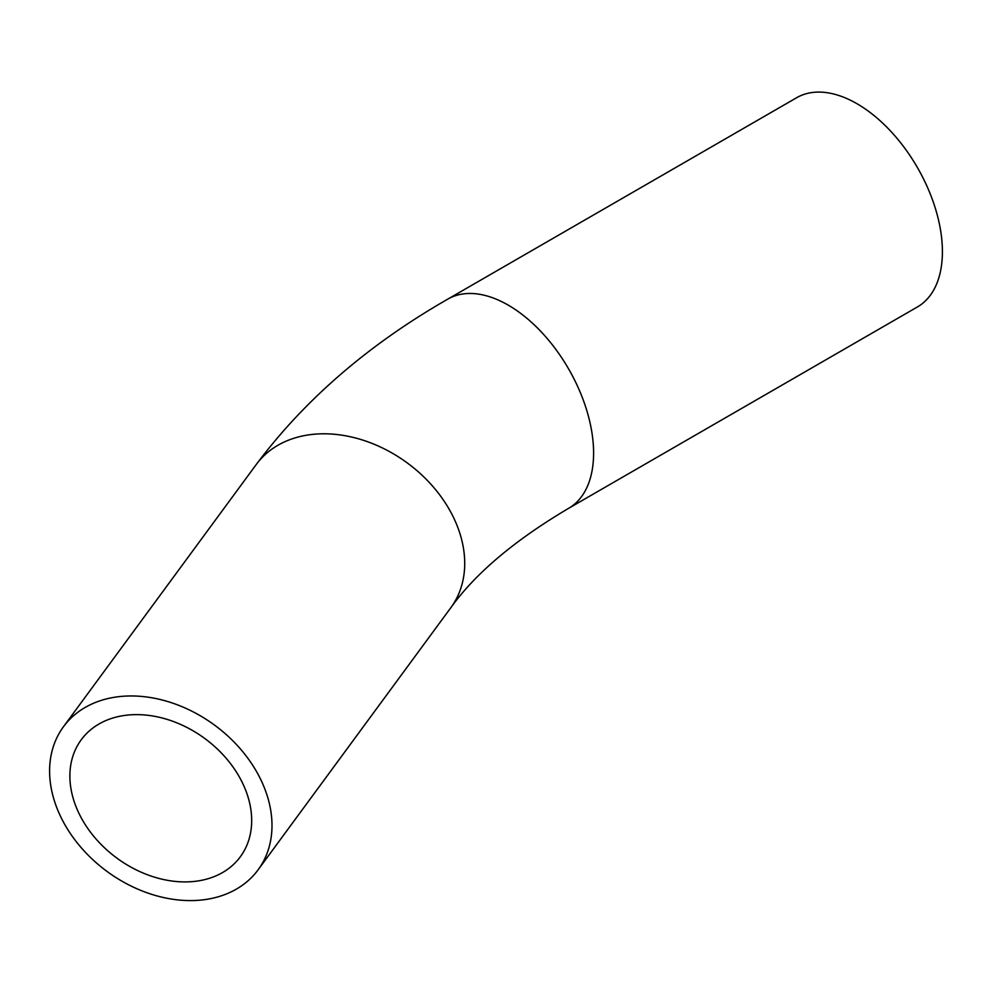 <?xml version="1.0" encoding="UTF-8"?>
<svg xmlns="http://www.w3.org/2000/svg" width="992" height="992" viewBox="0 0 992 992"><rect width="100%" height="100%" fill="white"/><g stroke="black" fill="none" stroke-linecap="round" stroke-linejoin="round"><path stroke-width="1.49" d="M251.683 820.545A98.741 74.214 36.3 0 1 240.349 856.766A98.741 74.214 36.3 0 1 116.82 858.068A98.741 74.214 36.3 0 1 81.232 739.772A98.741 74.214 36.3 0 1 183.495 725.76A98.741 74.214 36.3 0 1 251.683 820.545M49.6 771.02A120.788 90.78 -143.7 0 0 133.015 886.972A120.788 90.78 -143.7 0 0 258.106 869.823A120.788 90.78 -143.7 0 0 214.57 725.127A120.788 90.78 -143.7 0 0 63.476 726.714A120.788 90.78 -143.7 0 0 49.6 771.02M568.577 508.35L917.377 306.974A120.788 69.738 -120 0 0 917.389 167.487A120.788 69.738 -120 0 0 796.588 97.749L447.789 299.125A120.788 69.738 -120 0 1 540.876 331.489A120.788 69.738 -120 0 1 593.6 453.046A120.788 69.738 -120 0 1 568.577 508.35C514.6 540.33 475.354 573.438 450.852 607.674A120.788 90.78 -143.7 0 0 464.715 563.369A120.788 90.78 -143.7 0 0 381.3 447.417A120.788 90.78 -143.7 0 0 256.209 464.566L63.476 726.714M450.852 607.674L258.106 869.823M256.209 464.566C304.705 399.677 368.565 344.534 447.789 299.125"/></g></svg>
